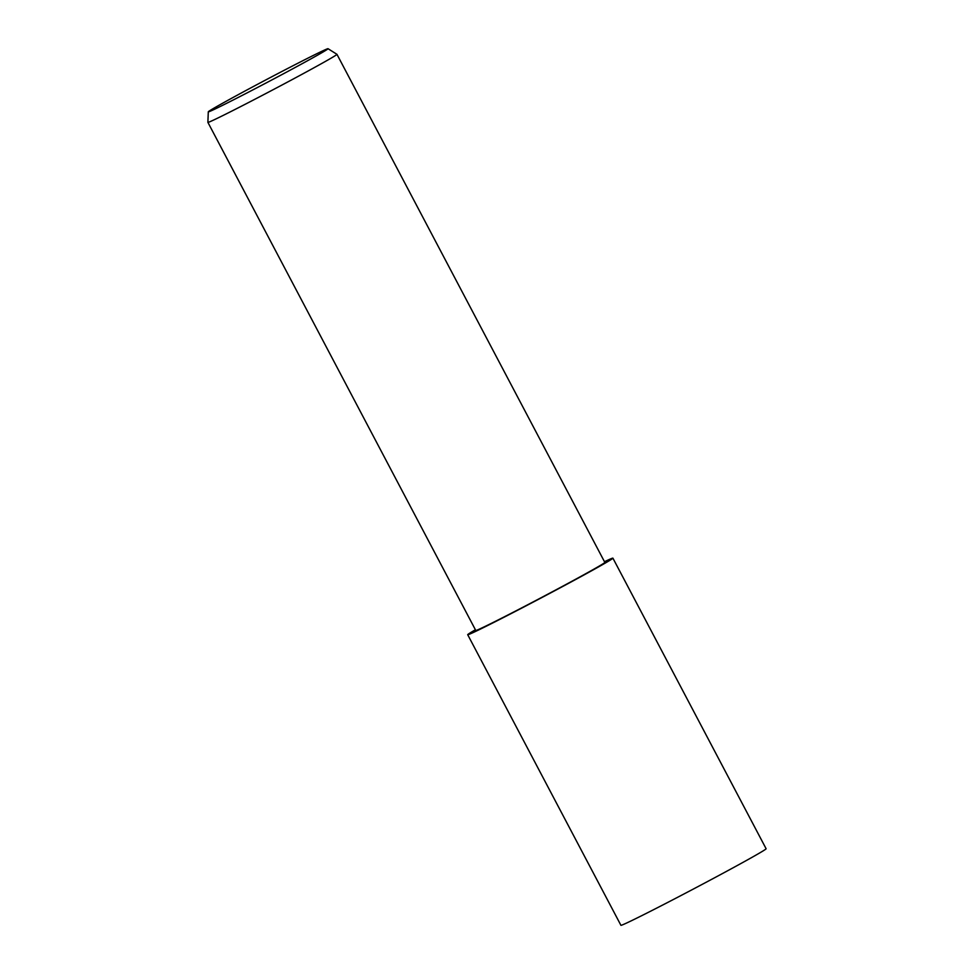 <?xml version="1.0" encoding="UTF-8"?>
<svg xmlns="http://www.w3.org/2000/svg" width="974" height="974" viewBox="0 0 974 974"><rect width="100%" height="100%" fill="white"/><g stroke="black" fill="none" stroke-linecap="round" stroke-linejoin="round"><path stroke-width="1.46" d="M475.409 629.764A82.011 1.717 152.2 0 0 478.526 630.008A82.011 1.717 152.2 0 0 576.279 579.165A82.011 1.717 152.2 0 0 604.464 561.718A82.072 1.717 152.2 0 1 612.902 558.151A82.072 1.717 152.2 0 1 560.476 587.663A82.072 1.717 152.2 0 1 478.49 630.032A82.072 1.717 152.2 0 1 467.703 634.707A82.072 1.717 152.2 0 1 475.397 629.764M612.902 558.151L766.112 848.744A82.072 1.717 152.2 0 1 713.686 878.256A82.072 1.717 152.2 0 1 631.7 920.613A82.072 1.717 152.2 0 1 620.913 925.3L467.703 634.707M217.47 118.207A72.953 1.522 152.2 0 1 207.888 122.371A72.953 1.522 152.2 0 1 207.888 122.359L475.775 630.458A72.953 1.522 152.2 0 0 485.356 626.294A72.953 1.522 152.2 0 0 558.236 588.637A72.953 1.522 152.2 0 0 604.842 562.412L336.955 54.325A72.953 1.522 152.2 0 1 336.955 54.325A72.953 1.522 152.2 0 1 290.349 80.562A72.953 1.522 152.2 0 1 217.47 118.207M217.19 107.98A67.681 1.412 152.2 0 1 208.29 111.827A67.681 1.412 152.2 0 1 251.876 87.319A67.681 1.412 152.2 0 1 319.155 52.572A67.681 1.412 152.2 0 1 328.031 48.7A67.681 1.412 152.2 0 1 285.151 72.867A67.681 1.412 152.2 0 1 217.19 107.98M208.29 111.827L207.888 122.359M328.031 48.7L336.943 54.313"/></g></svg>
